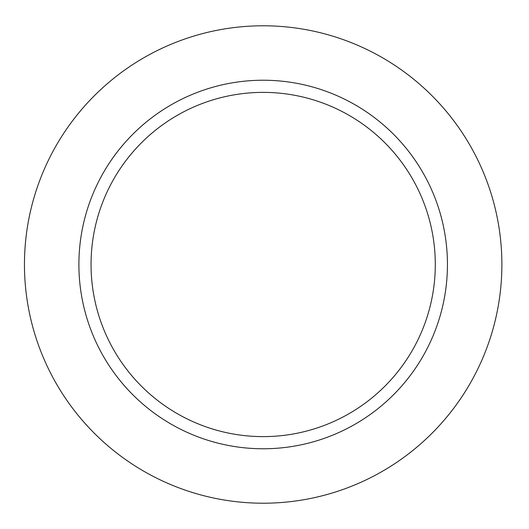 <?xml version="1.0" encoding="UTF-8"?>
<svg xmlns="http://www.w3.org/2000/svg" width="529" height="529" viewBox="0 0 529 529"><rect width="100%" height="100%" fill="white"/><g stroke="black" fill="none" stroke-linecap="round" stroke-linejoin="round"><path stroke-width="0.79" d="M447.441 264.5A184.271 184.271 0 0 0 263.164 80.229A184.271 184.271 0 0 0 78.894 264.5A184.271 184.271 0 0 0 263.164 448.771A184.271 184.271 0 0 0 447.441 264.5A184.271 184.271 0 0 0 263.164 80.229A184.271 184.271 0 0 0 78.894 264.5A184.271 184.271 0 0 0 263.164 448.771A184.271 184.271 0 0 0 447.441 264.5M501.882 264.5A238.718 238.718 0 0 0 143.809 57.767A238.718 238.718 0 0 0 143.809 471.233A238.718 238.718 0 0 0 501.882 264.5A238.718 238.718 0 0 0 143.809 57.767A238.718 238.718 0 0 0 143.809 471.233A238.718 238.718 0 0 0 501.882 264.5M91.048 264.5A172.123 172.123 0 0 1 349.226 115.434A172.123 172.123 0 0 1 349.226 413.566A172.123 172.123 0 0 1 91.048 264.5A172.123 172.123 0 0 1 349.226 115.434A172.123 172.123 0 0 1 349.226 413.566A172.123 172.123 0 0 1 91.048 264.5"/></g></svg>
